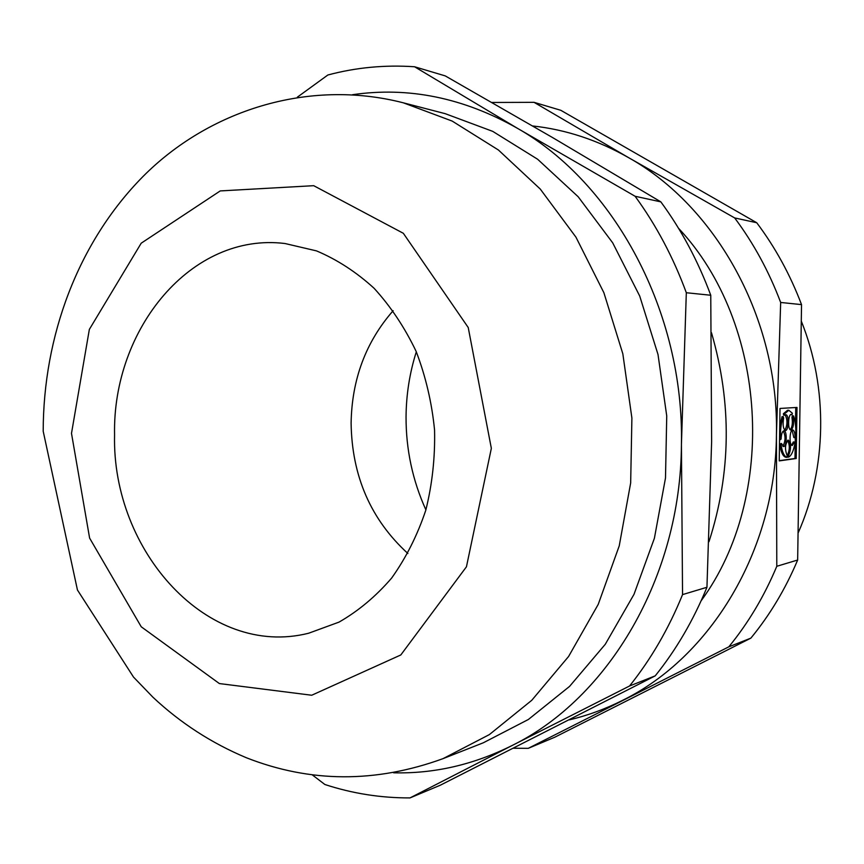 <?xml version="1.0" encoding="UTF-8"?>
<svg xmlns="http://www.w3.org/2000/svg" width="864" height="864" viewBox="0 0 864 864"><rect width="100%" height="100%" fill="white"/><g stroke="black" fill="none" stroke-linecap="round" stroke-linejoin="round"><path stroke-width="1.3" d="M513.529 748.246L528.25 748.343L554.796 737.208L750.87 638.129C769.878 615.006 785.473 588.967 797.656 560.023L801.533 304.614C790.171 274.655 775.246 247.374 756.734 222.739L560.801 110.3L534.038 102.33L491.918 102.47M756.734 222.739L734.67 217.933L628.56 157.637L534.038 102.33M393.617 772.805C434.106 773.831 473.623 764.726 512.147 745.492L629.564 685.984L655.214 675.864L440.348 785.192L410 797.915L512.147 745.492C608.245 698.36 680.789 577.336 681.426 444.496C684.223 311.807 614.185 183.211 517.45 128.315C463.385 97.708 408.402 86.519 352.512 94.716M750.87 638.129L728.827 646.823C748.31 623.009 764.294 596.16 776.79 566.287L776.434 435.002L780.667 302.465C768.992 271.523 753.667 243.346 734.67 217.933M528.25 748.343L728.827 646.823M569.376 719.852C587.563 715.554 605.275 709.063 622.501 700.38C710.305 657.461 775.624 550.94 776.434 435.002C779.134 319.194 716.548 206.766 628.56 157.637C597.758 140.108 565.79 129.557 532.645 125.96M797.656 560.023L776.79 566.287M801.533 304.614L780.667 302.465M416.318 351.81C409.633 372.902 406.22 394.61 406.048 416.923C405.972 449.485 412.582 480.47 425.898 509.879M393.152 310.694C365.839 341.928 351.821 379.415 351.108 423.166C351.896 476.14 370.818 519.577 407.873 553.489M114.566 434.894C111.748 551.308 208.03 658.638 308.664 633.226L339.023 622.112C358.398 611.01 375.948 596.322 391.673 578.027C405.994 557.917 417.355 535.345 425.768 510.311C432.248 484.294 435.186 457.531 434.56 430.034C431.86 402.646 425.714 376.445 416.135 351.4C404.762 327.564 390.744 306.526 374.112 288.295C356.292 272.041 337.1 259.578 316.516 250.895L285.044 243.529C191.56 231.898 112.331 328.882 114.566 434.894M443.048 758.635L483.332 742.781L528.368 719.485L569.57 686.394L605.286 644.274L634.003 594.335L654.404 538.229L665.496 478.008L666.738 415.951L658.012 354.51L639.716 296.06L612.695 242.838L578.156 196.733L537.613 159.235L492.718 131.36L445.198 113.67L403.294 102.805C307.476 78.181 207.954 111.1 142.96 176.548C77.857 242.471 43.276 336.334 43.2 431.266L77.447 590.004L133.531 677.106L152.95 697.237C180.36 722.952 211.496 743.116 246.348 757.739C310.176 782.827 375.743 783.13 443.048 758.635L489.37 734.594L531.781 700.283L568.598 656.467L598.201 604.422L619.24 545.864L630.666 482.933L631.897 418.068L622.836 353.819L603.893 292.734L575.942 237.146L540.259 189.054L498.431 150.012L452.174 121.079L403.294 102.805M312.455 775.008L324.875 784.501C352.382 793.519 380.754 798.001 410 797.915M629.564 685.984C651.067 659.092 668.725 628.625 682.549 594.605L681.426 444.496L686.318 292.734C673.283 257.342 656.208 225.18 635.105 196.268L517.45 128.315L414.547 66.755C384.804 64.746 355.914 67.489 327.866 74.995L297.378 97.146M655.214 675.864C676.21 649.76 693.446 620.233 706.946 587.272L711.634 441.482L710.759 295.25L686.318 292.734M706.946 587.272L682.549 594.605M796.208 458.525L796.986 407.441L780.008 408.445L779.231 460.901L796.208 458.525L794.977 458.471L795.29 438.016M795.053 437.53L795.593 438.026C796.241 429.268 795.571 421.891 793.573 415.897L793.206 417.377C794.059 424.181 793.282 428.382 790.862 430.002C787.59 430.207 788.065 413.834 791.305 414.374L792.018 414.72L792.385 413.24L788.832 410.292L784.609 413.77L784.944 415.217L785.873 414.752C789.21 414.536 788.735 431.06 785.408 430.51C783.162 428.857 782.568 424.721 783.637 418.1L783.302 416.642C781.045 423.079 780.116 430.747 780.516 439.646L781.099 439.02C781.348 433.976 782.298 431.222 783.972 430.769C787.32 430.585 786.78 447.152 783.443 446.558L781.52 443.48L780.937 444.118C782.136 452.12 784.188 456.527 787.093 457.326L787.126 455.522C784.652 449.129 785.041 443.988 788.27 440.1C791.122 443.826 791.251 448.891 788.67 455.317L788.638 457.121C791.554 455.501 793.703 450.63 795.064 442.498L794.524 442.012L792.256 445.511C789.005 445.694 789.545 429.365 792.763 429.937C794.232 430.445 794.999 432.983 795.053 437.53L793.811 437.497L795.593 438.026M793.811 437.497L792.115 430.153M791.672 445.262L793.282 441.968L794.524 442.012M787.612 440.316C789.901 444.971 789.836 449.95 787.428 455.274L787.396 457.078L788.638 457.121M781.52 443.48L779.684 444.074C780.872 452.077 782.935 456.484 785.851 457.283L787.093 457.326M782.86 446.31C785.57 441.277 785.722 436.169 783.313 430.985M783.302 416.642L782.05 416.621L779.738 426.449M784.814 430.261C787.504 425.228 787.644 420.131 785.225 414.968M788.832 410.292L787.59 410.26L783.356 413.737L783.691 415.195L784.944 415.217M792.018 414.72L790.668 414.59M790.268 429.743C792.245 427.151 792.806 423.025 791.975 417.355L793.206 417.377M793.573 415.897L792.342 415.876L791.975 417.355M779.242 460.674L794.977 458.471M795.485 424.915L795.744 407.516M787.428 455.274L788.67 455.317M779.684 444.074L780.937 444.118M779.544 439.614L780.516 439.646M783.356 413.737L784.609 413.77M798.066 533.12C826.967 468.223 828.317 388.12 801.284 321.084M710.759 295.25C698.069 261.014 681.426 229.889 660.852 201.874L552.625 137.592L445.262 75.902L414.547 66.755M660.852 201.874L635.105 196.268M708.977 541.706C731.138 472.975 731.97 403.315 711.482 332.716M701.125 600.804C777.978 496.336 767.459 322.726 678.553 228.301M71.496 433.361L89.608 538.088L141.242 626.789L219.37 683.564L311.72 695.239L400.81 654.955L466.441 566.795L491.346 448.34L468.223 327.51L403.337 233.291L313.708 185.684L220.234 190.922L141.21 243.194L89.348 329.411L71.496 433.361"/></g></svg>
